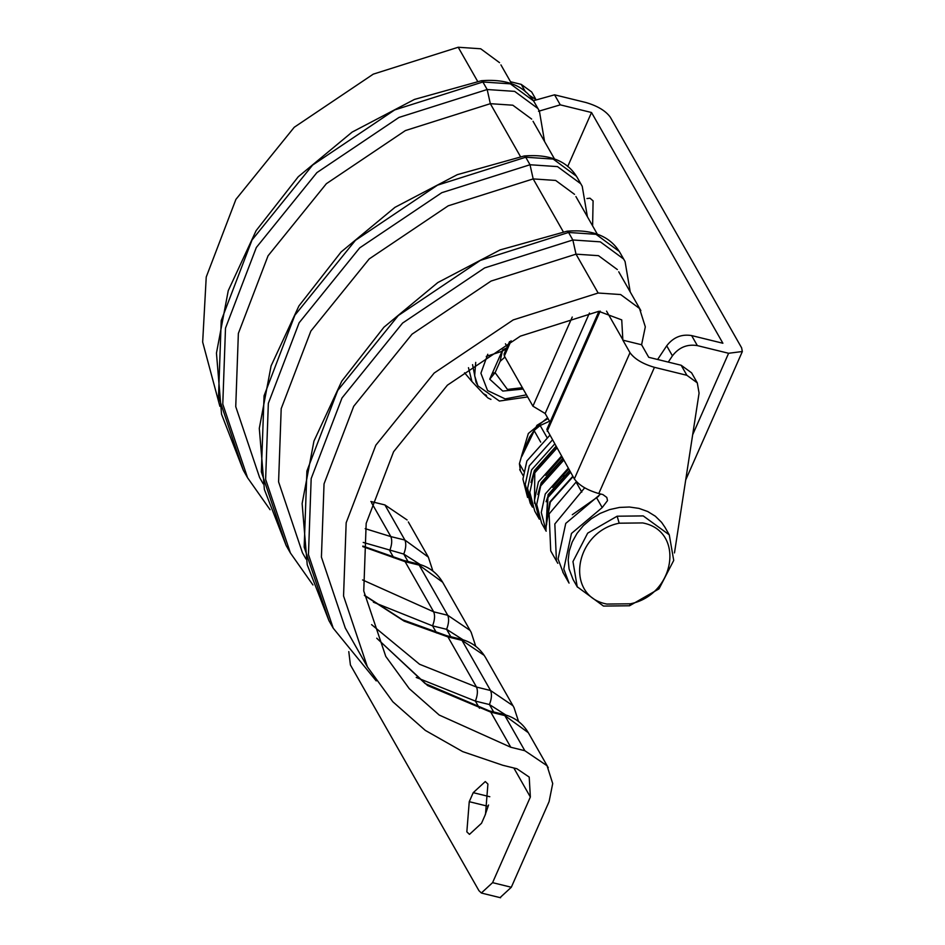 <?xml version="1.0" encoding="UTF-8"?>
<svg xmlns="http://www.w3.org/2000/svg" width="945" height="945" viewBox="0 0 945 945"><rect width="100%" height="100%" fill="white"/><g stroke="black" fill="none" stroke-linecap="round" stroke-linejoin="round"><path stroke-width="1.42" d="M505.858 715.022L489.439 704.545L493.668 711.963M416.225 677.435L475.394 701.095L489.439 704.545C491.66 698.792 492.038 694.114 490.561 690.511L512.804 705.608M550.061 422.131L545.147 413.508L589.456 313.031M420.182 564.555L403.763 554.065L363.211 542.43M545.147 413.508L532.921 406.185L504.358 356.029L504.063 354.068L509.568 341.57M463.015 639.789L446.607 629.311L432.55 625.862L373.381 602.189M574.336 478.914L629.996 352.709C634.638 359.053 642.777 363.931 654.448 367.333L598.776 493.55C587.117 490.136 578.966 485.257 574.336 478.914L546.848 429.432M263.159 483.769L259.603 477.52L235.742 406.633L238.364 333.431L268.037 255.823L326.368 183.696L405.393 130.575L490.337 103.678L512.816 105.202L531.681 119.094M305.991 559.003L302.435 552.754L278.586 481.867L281.197 408.665L310.87 331.057L369.2 258.93L448.237 205.809L533.181 178.912L555.66 180.436L574.525 194.339M348.788 651.601L350.406 664.949L478.926 890.651L481.359 893.001L492.581 882.654L530.358 797.013L529.212 777.085L516.88 768.734L502.834 765.285L462.719 751.629L425.297 730.39L392.848 701.792L367.404 666.863L345.268 627.988L321.418 557.113L324.04 483.899L353.713 406.291L412.032 334.176L491.069 281.055L576.013 254.158L598.492 255.67L617.357 269.573M629.996 352.709L622.861 340.165L621.739 319.894L598.764 311.318L520.364 336.148L447.398 385.182L393.569 451.757L366.176 523.4L363.754 590.979L385.773 656.409L409.256 688.645L439.212 715.046L510.784 747.259L524.829 750.708L547.037 765.722L552.707 783.547L549.092 801.608L511.316 887.249L500.094 897.596M598.776 493.55L602.875 494.554L606.808 497.436L607.517 500.59L602.201 507.571L571.465 533.452L563.775 569.02L569.055 583.112M507.217 346.898L505.445 343.791M370.842 501.488L384.898 504.925L407.094 519.951M525.526 91.913L521.238 84.377L510.536 81.754M521.238 84.377L531.657 91.948L535.614 98.894M504.949 357.056L500.082 361.403L502.634 349.874L506.815 347.807M523.164 389.045L502.764 391.076L489.711 379.169L495.109 372.661L507.441 389.423L522.396 387.698M502.634 349.874L489.711 379.169M468.472 367.688L471.933 381.52L483.391 393.675L488.081 398.058L490.951 399.404M471.933 381.52L464.574 372.791M500.082 361.403L495.109 372.661M642.659 522.928L619.188 523.199C574.087 532.059 564.319 596.189 606.879 604.068L630.35 603.796C675.451 594.937 685.231 530.807 642.659 522.928M572.316 514.718L598.587 496.314M546.245 525.975L549.848 501.972L572.824 476.268M546.517 523.896L550.321 502.078L573.036 476.646M545.974 529.885L547.557 497.956L570.532 472.252M563.681 460.215L540.705 485.919L536.701 504.476L541.615 523.176L546.175 531.196L541.272 512.509L545.277 493.94L568.252 468.236M546.588 524.617L548.088 494.637L569.563 470.551M556.829 448.178L533.854 473.882L529.85 492.439L534.752 511.139L539.323 519.159L534.421 500.472L538.426 481.903L561.401 456.199M537.823 494.542L541.237 482.6L562.712 458.514M554.538 444.162L531.574 469.866L527.57 488.435L532.472 507.122L530.192 503.118L525.278 484.419L529.283 465.85L552.258 440.146M530.972 482.505L534.374 470.551L555.861 446.477M527.57 497.436L522.928 479.103L526.897 460.947L549.624 435.515M548.466 421.718L540.162 425.51L534.067 430.495L529.613 437.169L522.172 454.037L519.419 463.711L520.352 470.433M367.404 666.863L343.555 595.976L346.165 522.774L375.838 445.166L434.168 373.051L513.206 319.918L598.15 293.021L620.629 294.545L639.493 308.448L645.317 326.852L641.596 344.76L648.731 357.305L681.168 365.254L691.586 372.826L697.292 382.867L699.076 393.12L674.47 552.919M563.35 573.072L558.07 558.991L565.748 523.412L596.484 497.542L602.201 507.571M600.677 494.011L596.484 497.542M681.168 365.254L686.885 375.295L697.292 382.867M528.692 94.925L535.272 99.142M686.885 375.295L654.448 367.333M573.072 579.498L569.079 568.961L568.181 560.101L569.244 550.994L572.221 541.981L577.005 533.405L583.396 525.609L591.168 518.876L600.004 513.466L609.572 509.603L619.507 507.43L629.417 507.016L638.938 508.386L647.691 511.505L655.346 516.218L661.606 522.372L665.056 527.44M641.596 344.76L622.861 340.165M484.939 815.535L488.565 804.986M219.89 406.338L202.667 342.078L206.234 277.003L235.907 199.395L294.238 127.268L373.263 74.147L458.207 47.25L480.698 48.774L499.551 62.665M473.232 792.666L469.252 801.691L466.842 831.848L469.476 834.376L481.537 823.249L485.506 814.236L487.915 784.066L485.293 781.55L473.232 792.666L489.805 796.729M483.391 393.675L486.51 395.364M617.144 516.206L587.684 533.134L572.965 561.566L577.218 586.774L603.465 606.064L629.547 605.769L659.008 588.853L673.726 560.42L669.273 534.846L643.226 515.911L617.144 516.206L619.188 523.199M552.589 487.336L568.677 468.992M545.737 475.3L561.826 456.955M668.269 362.1L672.427 355.84C678.959 347.347 687.263 343.933 697.351 345.61L728.607 353.276L742.333 351.516L741.624 347.843L610.257 117.109C605.615 110.778 597.476 105.899 585.805 102.485L554.561 94.819L533.358 100.725M538.508 111.286L560.267 104.848L591.523 112.514L567.685 166.568M557.798 563.314L556.44 560.917L554.833 523.955L584.66 487.821M697.351 345.61L691.634 335.581C681.558 333.904 673.242 337.318 666.709 345.811L657.625 359.478M581.813 492.109L576.096 482.068L549.116 513.915L550.722 550.888L552.093 553.286M691.634 335.581L722.89 343.248L591.523 112.514M592.609 225.902L593.094 200.872L589.963 198.19L586.963 198.556M371.586 624.633L419.568 664.264L476.516 687.062C477.981 690.665 477.603 695.343 475.394 701.095L479.458 708.242M407.992 561.484L403.763 554.065C405.984 548.313 406.362 543.635 404.885 540.044L428.368 557.148M365.183 528.657L390.84 536.595C392.305 540.186 391.927 544.863 389.718 550.628L393.781 557.763M371.515 502.669L390.84 536.595L404.885 540.044L384.898 504.925M511.091 340.779L504.358 356.029M484.206 655.381L461.999 640.356L447.954 636.906L446.501 635.654L402.357 619.684L364.38 595.196M460.392 639.08L461.999 640.356L490.561 690.511L476.516 687.062L447.954 636.906L404.165 621.137L364.427 595.492M362.573 579.946L433.672 611.828L447.729 615.278C449.194 618.869 448.816 623.546 446.607 629.311L450.824 636.717M442.65 582.226L419.167 565.122L447.729 615.278L469.925 630.303M417.56 563.834L419.167 565.122L405.121 561.673L433.672 611.828C435.149 615.431 434.771 620.109 432.55 625.862L436.614 632.996M376.748 638.194L425.155 683.566L489.333 710.9L503.39 714.337L504.843 715.589L490.798 712.14L427.624 685.562L376.783 638.277M528.326 732.706L504.843 715.589L524.829 750.708M489.368 710.9L490.798 712.14L510.784 747.259M600.193 311.118L547.202 431.274M481.466 80.715L482.883 81.991L394.679 109.927L312.606 165.091L252.031 239.983L221.224 320.579L218.508 396.593L243.278 470.208L221.543 414.241L216.452 353.123L228.253 290.658L256.107 230.663L298.266 176.739L352.131 132.099L414.453 99.426L481.466 80.715C507.689 78.636 525.574 86.255 535.106 103.548L539.394 111.073L544.568 141.526M533.429 100.831L510.371 83.845L482.883 81.991L487.171 89.515L514.647 91.37L537.705 108.356M520.471 156.61L490.337 103.678L487.171 89.515L398.967 117.44L316.894 172.616L256.319 247.507L225.501 328.104L222.784 404.117L247.555 477.733L270.093 509.733M524.31 155.949L525.727 157.224L437.523 185.161L355.438 240.325L294.875 315.217L264.057 395.813L261.34 471.838L286.111 545.442L264.376 489.475L259.296 428.357L271.085 365.904L298.939 305.908L341.098 251.972L394.975 207.333L457.297 174.671L524.31 155.949C550.533 153.881 568.406 161.489 577.95 178.782L582.226 186.307L587.412 216.771M576.261 176.077L553.203 159.079L525.727 157.224L530.015 164.749L557.491 166.603L580.549 183.602M563.314 231.844L533.181 178.912L530.015 164.749L441.799 192.685L359.726 247.85L299.152 322.741L268.345 403.338L265.628 479.363L290.398 552.967L312.937 584.967M567.142 231.182L568.559 232.458L480.355 260.395L398.282 315.559L337.708 390.462L306.901 471.047L304.172 547.072L328.954 620.676L307.219 564.72L302.128 503.59L313.929 441.138L341.783 381.142L383.942 327.206L437.807 282.567L500.129 249.905L567.142 231.182C593.365 229.115 611.25 236.722 620.782 254.016L625.07 261.541L630.244 292.005M619.093 251.311L596.047 234.325L568.559 232.458L572.847 239.983L600.323 241.849L623.381 258.835M598.15 293.021L576.013 254.158L572.847 239.983L484.643 267.919L402.57 323.084L341.995 397.987L311.177 478.572L308.46 554.597L333.231 628.201L376.216 680.908M492.581 882.654L511.316 887.249M622.956 339.94L606.548 311.129M532.921 406.185L572.245 317.036M487.774 354.269L480.899 373.216L487.549 390.521L505.173 398.908L526.459 394.833M546.883 437.299L540.162 425.51M534.067 430.495L540.705 442.154M523.684 471.201L519.419 463.711M566.256 475.122L562.736 476.185M475.748 646.309L471.165 632.311L442.603 582.155C437.015 572.764 428.723 566.669 417.714 563.87L403.657 560.42L405.121 561.673L362.797 546.612M530.358 797.013L513.832 767.99M487.986 806.286L469.252 801.691M477.638 81.376L458.207 47.25M475.725 362.384L474.65 375.767L477.674 385.229M477.154 384.178L476.091 382.477L472.571 364.652M492.345 373.18L495.109 372.72M486.262 356.395L501.984 351.327M502.409 351.103L506.425 348.693M546.08 501.724L548.502 494.767L569.776 470.905M539.229 489.687L541.65 482.73L562.913 458.868M534.527 503.295L534.787 470.693L556.062 446.831M521.817 456.388L536.937 425.309L548.005 418.54M630.35 603.796L629.547 605.769M728.607 353.276L692.661 434.759M672.427 355.84L666.709 345.811M554.561 94.819L560.267 104.848M432.904 571.075L428.321 557.077L408.334 521.959M518.581 721.543L513.997 707.545L485.446 657.389C479.871 648.01 471.567 641.915 460.546 639.103L446.501 635.654M503.39 714.337C514.399 717.149 522.691 723.244 528.279 732.623L548.277 767.742M546.895 429.302L598.941 311.295M500.578 897.75L481.844 893.155M519.703 469.618L523.081 475.548M247.555 477.733L243.278 470.208M333.231 628.201L328.954 620.676M290.398 552.967L286.111 545.442M568.547 582.226L562.83 572.197M403.657 560.42L362.845 546.056M597.24 234.017L575.907 196.548M618.739 271.794L640.875 310.657M533.063 121.314L554.396 158.784M511.564 83.55L500.933 64.886M476.091 382.477L478.099 385.985L499.385 401.046L527.641 396.924M577.419 587.14L573.142 579.616M664.985 527.322L669.273 534.846M547.592 417.796L528.338 433.483L521.628 455.75M685.716 479.93L742.238 351.776M557.125 562.169L551.408 552.14"/></g></svg>

